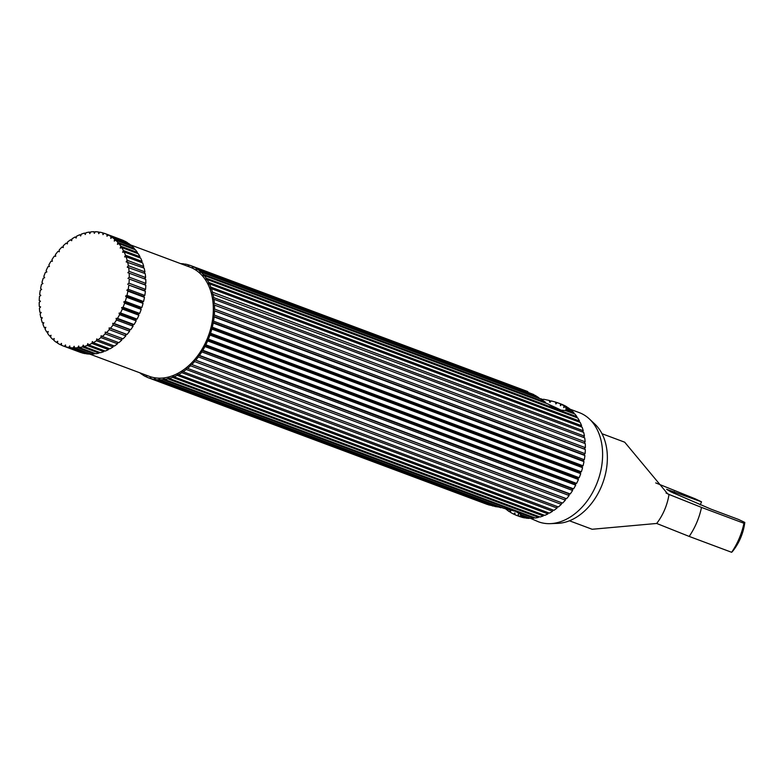 <?xml version="1.0" encoding="UTF-8"?>
<svg xmlns="http://www.w3.org/2000/svg" width="784" height="784" viewBox="0 0 784 784"><rect width="100%" height="100%" fill="white"/><g stroke="black" fill="none" stroke-linecap="round" stroke-linejoin="round"><path stroke-width="1.18" d="M550.015 405.289A15.572 0.676 -157 0 1 557.855 409.277A15.572 0.676 -157 0 1 556.66 409.052M538.99 398.331L540.999 399.193M542.224 400.751L543.528 399.252L549.123 400.418L549.947 402.339L551.27 400.918L555.533 402.074L555.876 403.936L557.199 402.604L560.462 403.868L560.433 405.7L561.697 404.456L564.01 405.847L563.696 407.66L564.813 406.484L566.058 407.964L565.832 410.659M566.283 409.718L573.996 412.952L573.819 413.648M576.946 416.735A59.956 42.532 110.5 0 0 574.946 414.07L565.509 410.542L558.786 409.954L576.946 416.735L576.652 417.588M505.366 508.659L509.061 511.54L510.629 510.531L510.57 512.442L513.657 514.128L514.941 512.883L514.892 514.716L517.381 515.686L518.44 514.255L518.342 515.96L520.125 516.186L520.988 514.588L520.713 516.097L521.556 514.98M520.713 516.097L521.38 515.421L529.259 518.371A59.956 42.532 110.5 0 1 526.123 518.116L520.713 516.097M516.509 515.382L520.419 516.823A59.956 42.532 110.5 0 1 519.341 516.44L516.509 515.382M534.188 517.587L533.875 518.185A59.956 42.532 110.5 0 1 530.67 518.381L521.223 514.853L515.725 511.403L503.798 508.336L159.897 379.799A59.956 42.532 110.5 0 0 163.101 379.603L163.983 377.908A58.271 41.346 110.5 0 1 159.475 378.172A58.271 41.346 110.5 0 1 155.075 377.819A58.271 41.346 110.5 0 1 150.842 376.859A58.271 41.346 110.5 0 1 149.156 376.291L89.739 354.084A59.956 42.532 110.5 0 1 86.603 353.849L70.031 347.645A59.956 42.532 110.5 0 0 73.157 347.9L89.993 353.672M130.575 244.922L189.953 267.119A58.271 41.346 110.5 0 1 192.305 268.108A58.271 41.346 110.5 0 1 196.088 270.264A58.271 41.346 110.5 0 1 199.577 272.979A58.271 41.346 110.5 0 1 202.742 276.233A58.271 41.346 110.5 0 1 205.545 279.986A58.271 41.346 110.5 0 1 207.956 284.19A58.271 41.346 110.5 0 1 209.945 288.816A58.271 41.346 110.5 0 1 211.484 293.794A58.271 41.346 110.5 0 1 212.572 299.076A58.271 41.346 110.5 0 1 213.179 304.604A58.271 41.346 110.5 0 1 213.317 310.327A58.271 41.346 110.5 0 1 212.974 316.168A58.271 41.346 110.5 0 1 212.15 322.077A58.271 41.346 110.5 0 1 210.867 327.977A58.271 41.346 110.5 0 1 209.122 333.808A58.271 41.346 110.5 0 1 206.956 339.511A58.271 41.346 110.5 0 1 204.369 345.019A58.271 41.346 110.5 0 1 201.41 350.262A58.271 41.346 110.5 0 1 198.097 355.201A58.271 41.346 110.5 0 1 194.471 359.768A58.271 41.346 110.5 0 1 190.571 363.923A58.271 41.346 110.5 0 1 186.435 367.608A58.271 41.346 110.5 0 1 182.123 370.793A58.271 41.346 110.5 0 1 177.674 373.439A58.271 41.346 110.5 0 1 173.137 375.526A58.271 41.346 110.5 0 1 168.55 377.016A58.271 41.346 110.5 0 1 163.983 377.908L164.542 379.427L535.315 518.008A59.956 42.532 110.5 0 0 538.569 517.371L167.796 378.79A59.956 42.532 110.5 0 1 164.542 379.427M570.095 409.199L579.239 412.609A58.271 41.346 110.5 0 1 589.421 418.999A58.271 41.346 110.5 0 1 596.232 485.012A58.271 41.346 110.5 0 1 550.309 523.643A58.271 41.346 110.5 0 1 538.432 521.781L529.514 517.95M589.421 418.999L594.86 424.105A55.272 39.21 110.5 0 1 601.318 486.707A55.272 39.21 110.5 0 1 557.767 523.359L550.309 523.643M569.449 520.792L592.155 529.269L656.688 523.457L689.185 536.423A58.271 41.346 110.5 0 0 696.741 522.575A58.271 41.346 110.5 0 0 701.504 507.405L669.007 494.439A46.481 32.977 110.5 0 1 664.616 509.796A46.481 32.977 110.5 0 1 656.688 523.457M655.718 482.905L695.261 498.84L701.523 501.829L666.625 489.304L670.888 491.862L711.245 509.247L738.538 519.449L744.8 522.428L743.957 523.271A58.271 41.346 110.5 0 1 739.194 538.441A58.271 41.346 110.5 0 1 731.639 552.289L689.185 536.423M743.957 523.271L701.504 507.405M180.634 263.61L180.624 263.63A59.956 42.532 110.5 0 1 183.76 263.865L184.955 264.306M184.416 265.041L185.132 264.071A59.956 42.532 110.5 0 1 188.15 264.757L189.405 265.227M188.307 266.501L189.463 265.159A59.956 42.532 110.5 0 1 190.541 265.541A59.956 42.532 110.5 0 1 192.335 266.276L526.966 391.304M196.274 268.402L533.777 394.548L193.579 266.864A59.956 42.532 110.5 0 1 196.274 268.402L196.088 270.264L197.431 269.177A59.956 42.532 110.5 0 1 199.92 271.107L539.01 397.851L535.286 395.45L197.431 269.177M203.223 274.371L545.576 402.329L540.852 399.095L200.969 272.058A59.956 42.532 110.5 0 1 203.223 274.371L202.742 276.233L204.173 275.488A59.956 42.532 110.5 0 1 206.172 278.153L558.786 409.954L548.075 404.025L204.173 275.488M545.507 403.064L545.576 402.329M538.98 398.39L539.01 397.851M200.969 272.058L199.577 272.979L199.92 271.107M573.996 412.952A59.956 42.532 110.5 0 0 571.742 410.64L566.332 408.621M566.058 407.964L570.693 409.689A59.956 42.532 110.5 0 0 568.204 407.758L564.813 406.484M193.579 266.864L192.305 268.108L192.335 266.276M564.01 405.847L567.048 406.984A59.956 42.532 110.5 0 0 564.353 405.446L561.697 404.456M188.268 266.482L188.15 264.757M183.917 264.855L183.76 263.865M510.58 512.109L509.061 511.54M142.874 374.674L141.688 374.223A59.956 42.532 110.5 0 1 139.787 372.782M533.875 518.185L163.101 379.603M501.162 507.356L495.233 506.572L155.35 379.534A59.956 42.532 110.5 0 0 158.486 379.789L159.475 378.172L159.897 379.799M500.829 507.748L158.486 379.789M518.342 515.96L521.732 517.224A59.956 42.532 110.5 0 0 524.751 517.91L520.125 516.186M493.283 505.847L488.814 504.925L150.959 378.643A59.956 42.532 110.5 0 0 153.978 379.329L155.075 377.819L155.35 379.534M493.077 506.072L153.978 379.329M514.902 514.588L513.657 514.128M146.775 376.996L145.53 376.536A59.956 42.532 110.5 0 1 142.835 374.997L142.943 373.968M487.217 504.328L148.568 377.859A59.956 42.532 110.5 0 1 146.775 377.124L146.804 375.409M487.158 504.386L149.646 378.241A59.956 42.532 110.5 0 1 148.568 377.859M145.53 376.536L146.716 375.379M141.688 374.223L142.296 373.723M149.646 378.241L150.842 376.859L150.959 378.643M558.482 403.064L561.324 404.123A59.956 42.532 110.5 0 1 563.108 404.858L563.108 404.985M570.693 409.689L570.595 410.208M209.406 283.818A59.956 42.532 110.5 0 1 210.818 287.111L581.591 425.692A59.956 42.532 110.5 0 0 580.18 422.4L209.406 283.818L207.956 284.19L208.711 282.416A59.956 42.532 110.5 0 0 206.996 279.418L577.769 417.999A59.956 42.532 110.5 0 1 579.484 420.998L579.062 421.978M581.591 425.692L581.022 426.79M212.895 293.804A59.956 42.532 110.5 0 1 213.669 297.567L584.443 436.149A59.956 42.532 110.5 0 0 583.668 432.386L211.484 293.794L212.484 292.177A59.956 42.532 110.5 0 0 211.376 288.63L582.149 427.211A59.956 42.532 110.5 0 1 583.257 430.759L582.512 431.955M584.443 436.149L583.521 437.423M214.493 305.005A59.956 42.532 110.5 0 1 214.591 309.082L585.364 447.664A59.956 42.532 110.5 0 0 585.266 443.587L213.179 304.604L214.375 303.222A59.956 42.532 110.5 0 0 213.934 299.282L584.707 437.864A59.956 42.532 110.5 0 1 585.148 441.804L584.011 443.127M585.364 447.664L584.09 448.909L585.334 449.497A59.956 42.532 110.5 0 1 585.089 453.662L583.747 454.749L584.903 455.524A59.956 42.532 110.5 0 1 584.315 459.738L582.924 460.659L583.982 461.609A59.956 42.532 110.5 0 1 583.061 465.814L581.64 466.558L582.581 467.666A59.956 42.532 110.5 0 1 581.346 471.821L579.895 472.389L580.728 473.654A59.956 42.532 110.5 0 1 579.18 477.711L577.73 478.093L578.425 479.494A59.956 42.532 110.5 0 1 576.583 483.414L575.142 483.591L575.701 485.12A59.956 42.532 110.5 0 1 573.594 488.853L572.183 488.844L572.594 490.47A59.956 42.532 110.5 0 1 570.233 493.989L568.87 493.783L569.135 495.498A59.956 42.532 110.5 0 1 566.548 498.751L565.244 498.35L565.362 500.133A59.956 42.532 110.5 0 1 562.579 503.093L191.806 364.511A59.956 42.532 110.5 0 0 194.589 361.551L194.471 359.768L195.775 360.17L566.548 498.751M561.344 502.622L561.305 504.337A59.956 42.532 110.5 0 1 558.365 506.964L187.592 368.382A59.956 42.532 110.5 0 0 190.532 365.756L190.571 363.923L191.806 364.511M557.179 506.523L557.032 508.052A59.956 42.532 110.5 0 1 553.955 510.325L183.182 371.743A59.956 42.532 110.5 0 0 186.259 369.47L186.435 367.608L187.592 368.382M552.808 509.894L552.563 511.246A59.956 42.532 110.5 0 1 549.398 513.138L178.625 374.556A59.956 42.532 110.5 0 0 181.79 372.665L182.123 370.793L183.182 371.743M548.271 512.716L547.967 513.883A59.956 42.532 110.5 0 1 544.733 515.372L173.96 376.79A59.956 42.532 110.5 0 0 177.194 375.301L177.674 373.439L178.625 374.556M543.616 514.951L543.283 515.931A59.956 42.532 110.5 0 1 540.019 516.999L169.246 378.417A59.956 42.532 110.5 0 0 172.509 377.349L173.137 375.526L173.96 376.79M538.912 516.578L538.569 517.371M540.548 398.654L543.185 399.644M549.123 400.418L551.064 401.143M555.533 402.074L557.13 402.672M560.462 403.868L563.108 404.858M208.711 282.416L579.484 420.998M212.484 292.177L583.257 430.759M214.375 303.222L585.148 441.804M585.334 449.497L214.561 310.915A59.956 42.532 110.5 0 1 214.306 315.08L585.089 453.662M584.903 455.524L214.13 316.942A59.956 42.532 110.5 0 1 213.542 321.156L584.315 459.738M583.982 461.609L213.209 323.028A59.956 42.532 110.5 0 1 212.288 327.232L583.061 465.814M582.581 467.666L211.807 329.084A59.956 42.532 110.5 0 1 210.573 333.239L581.346 471.821M580.728 473.654L209.955 335.072A59.956 42.532 110.5 0 1 208.407 339.129L579.18 477.711M578.425 479.494L207.652 340.913A59.956 42.532 110.5 0 1 205.81 344.833L576.583 483.414M575.701 485.12L204.928 346.538A59.956 42.532 110.5 0 1 202.821 350.272L573.594 488.853M572.594 490.47L201.821 351.889A59.956 42.532 110.5 0 1 199.459 355.407L570.233 493.989M569.135 495.498L198.362 356.916A59.956 42.532 110.5 0 1 195.775 360.17M565.362 500.133L194.589 361.551M561.305 504.337L190.532 365.756M557.032 508.052L186.259 369.47M552.563 511.246L181.79 372.665M547.967 513.883L177.194 375.301M543.283 515.931L172.509 377.349M206.996 279.418L205.545 279.986L206.172 278.153M211.376 288.63L209.945 288.816L210.818 287.111M213.934 299.282L212.572 299.076L213.669 297.567M214.561 310.915L213.317 310.327L214.591 309.082M214.13 316.942L212.974 316.168L214.306 315.08M213.209 323.028L212.15 322.077L213.542 321.156M211.807 329.084L210.867 327.977L212.288 327.232M209.955 335.072L209.122 333.808L210.573 333.239M207.652 340.913L206.956 339.511L208.407 339.129M204.928 346.538L204.369 345.019L205.81 344.833M201.821 351.889L201.41 350.262L202.821 350.272M198.362 356.916L198.097 355.201L199.459 355.407M167.796 378.79L168.55 377.016L169.246 378.417M40.552 306.975L39.298 306.505A59.956 42.532 110.5 0 1 39.2 302.428L40.474 301.183L39.229 300.595A59.956 42.532 110.5 0 1 39.474 296.43L40.817 295.343L39.661 294.568A59.956 42.532 110.5 0 1 40.249 290.364L41.64 289.433L40.582 288.492A59.956 42.532 110.5 0 1 41.503 284.288L42.924 283.534L41.973 282.426A59.956 42.532 110.5 0 1 43.218 278.271L44.668 277.703L43.835 276.438A59.956 42.532 110.5 0 1 45.384 272.381L46.834 271.999L46.138 270.607A59.956 42.532 110.5 0 1 47.981 266.678L49.421 266.501L48.863 264.972A59.956 42.532 110.5 0 1 50.97 261.239L52.381 261.248L51.969 259.622A59.956 42.532 110.5 0 1 54.331 256.103L55.693 256.309L55.429 254.594A59.956 42.532 110.5 0 1 58.006 251.341L59.319 251.742L59.202 249.959A59.956 42.532 110.5 0 1 61.985 246.999L63.22 247.597L63.259 245.755A59.956 42.532 110.5 0 1 66.199 243.128L67.346 243.902L67.532 242.04A59.956 42.532 110.5 0 1 70.609 239.767L71.667 240.717L72.001 238.846A59.956 42.532 110.5 0 1 75.166 236.954L76.117 238.071L76.597 236.209A59.956 42.532 110.5 0 1 79.831 234.73L80.654 235.984L81.281 234.161A59.956 42.532 110.5 0 1 84.535 233.093L85.24 234.494L85.995 232.721A59.956 42.532 110.5 0 1 89.249 232.084L89.807 233.612L90.689 231.907A59.956 42.532 110.5 0 1 93.894 231.711L94.315 233.338L95.305 231.721A59.956 42.532 110.5 0 1 98.441 231.976L98.706 233.691L99.813 232.182A59.956 42.532 110.5 0 1 102.831 232.868L102.949 234.651L104.145 233.269A59.956 42.532 110.5 0 1 105.223 233.652L121.794 239.845A59.956 42.532 110.5 0 1 123.588 240.58L123.588 240.708M105.223 233.652A59.956 42.532 110.5 0 1 107.016 234.387L106.987 236.219L108.251 234.975L124.832 241.168A59.956 42.532 110.5 0 1 127.527 242.707L127.488 243.04M108.251 234.975A59.956 42.532 110.5 0 1 110.956 236.513L110.769 238.375L112.102 237.287L128.674 243.481A59.956 42.532 110.5 0 1 131.163 245.412L131.075 245.931M112.102 237.287A59.956 42.532 110.5 0 1 114.591 239.218L114.258 241.09L115.65 240.169L132.222 246.362A59.956 42.532 110.5 0 1 134.476 248.675L134.299 249.371M115.65 240.169A59.956 42.532 110.5 0 1 117.904 242.481L117.424 244.343L118.854 243.599L135.426 249.792A59.956 42.532 110.5 0 1 137.416 252.458L137.131 253.31M118.854 243.599A59.956 42.532 110.5 0 1 120.844 246.264L120.226 248.097L121.677 247.528L138.249 253.722A59.956 42.532 110.5 0 1 139.964 256.721L139.542 257.701M121.677 247.528A59.956 42.532 110.5 0 1 123.392 250.527L122.637 252.301L124.088 251.929L140.659 258.122A59.956 42.532 110.5 0 1 142.071 261.415L141.502 262.513M124.088 251.929A59.956 42.532 110.5 0 1 125.499 255.221L124.617 256.927L126.057 256.74L142.629 262.934A59.956 42.532 110.5 0 1 143.727 266.482L142.992 267.677M126.057 256.74A59.956 42.532 110.5 0 1 127.155 260.288L126.165 261.905L144.148 268.108A59.956 42.532 110.5 0 1 144.922 271.872L143.991 273.146M127.576 261.915A59.956 42.532 110.5 0 1 128.351 265.678L127.243 267.187L145.187 273.587A59.956 42.532 110.5 0 1 145.628 277.526L144.491 278.849M128.615 267.393A59.956 42.532 110.5 0 1 129.056 271.333L127.861 272.714L145.746 279.31A59.956 42.532 110.5 0 1 145.844 283.387L144.57 284.631L145.804 285.219A59.956 42.532 110.5 0 1 145.559 289.384L144.227 290.472L145.383 291.246A59.956 42.532 110.5 0 1 144.795 295.46L143.403 296.381L144.462 297.332A59.956 42.532 110.5 0 1 143.541 301.536L142.12 302.281L143.06 303.388A59.956 42.532 110.5 0 1 141.826 307.544L140.375 308.112L141.208 309.376A59.956 42.532 110.5 0 1 139.66 313.433L138.209 313.816L138.905 315.217A59.956 42.532 110.5 0 1 137.063 319.137L135.622 319.323L136.181 320.842A59.956 42.532 110.5 0 1 134.074 324.576L132.663 324.566L133.074 326.193A59.956 42.532 110.5 0 1 130.712 329.711L129.34 329.505L129.615 331.22A59.956 42.532 110.5 0 1 127.028 334.474L125.714 334.072L125.842 335.856A59.956 42.532 110.5 0 1 123.059 338.815L106.487 332.622A59.956 42.532 110.5 0 0 109.27 329.662L125.842 335.856M121.814 338.355L121.785 340.06A59.956 42.532 110.5 0 1 118.845 342.686L102.273 336.493A59.956 42.532 110.5 0 0 105.213 333.866L121.785 340.06M117.659 342.245L117.502 343.774A59.956 42.532 110.5 0 1 114.435 346.048L97.863 339.854A59.956 42.532 110.5 0 0 100.93 337.581L117.502 343.774M113.288 345.617L113.043 346.969A59.956 42.532 110.5 0 1 109.868 348.86L93.296 342.667A59.956 42.532 110.5 0 0 96.471 340.775L113.043 346.969M108.751 348.439L108.447 349.605A59.956 42.532 110.5 0 1 105.213 351.095L88.641 344.901A59.956 42.532 110.5 0 0 91.875 343.412L108.447 349.605M104.096 350.673L103.762 351.653A59.956 42.532 110.5 0 1 100.499 352.722L83.927 346.528A59.956 42.532 110.5 0 0 87.191 345.46L103.762 351.653M99.392 352.3L99.049 353.094A59.956 42.532 110.5 0 1 95.795 353.731L79.223 347.537A59.956 42.532 110.5 0 0 82.477 346.9L99.049 353.094M94.668 353.31L94.354 353.907A59.956 42.532 110.5 0 1 91.15 354.103L74.568 347.91A59.956 42.532 110.5 0 0 77.783 347.714L94.354 353.907M85.407 353.398L85.231 353.633A59.956 42.532 110.5 0 1 82.212 352.947L65.64 346.753A59.956 42.532 110.5 0 0 68.659 347.439L85.231 353.633M57.546 342.784L56.36 342.334A59.956 42.532 110.5 0 1 53.871 340.403L54.204 338.531L52.822 339.452A59.956 42.532 110.5 0 1 50.568 337.14L51.038 335.278L49.617 336.022A59.956 42.532 110.5 0 1 47.618 333.357L48.245 331.524L46.795 332.093A59.956 42.532 110.5 0 1 45.08 329.094L45.835 327.32L44.384 327.692A59.956 42.532 110.5 0 1 42.973 324.409L43.845 322.704L42.414 322.881A59.956 42.532 110.5 0 1 41.307 319.333L42.307 317.726L40.895 317.706A59.956 42.532 110.5 0 1 40.121 313.943L41.219 312.434L39.847 312.228A59.956 42.532 110.5 0 1 39.416 308.288L40.611 306.907L39.298 306.505M53.969 339.884L52.822 339.452M50.744 336.444L49.617 336.022M47.912 332.504L46.795 332.093M45.501 328.114L44.384 327.692M43.541 323.302L42.414 322.881M42.052 318.137L40.895 317.706M41.042 312.679L39.847 312.228M61.985 246.999L63.22 247.47M66.199 243.128L67.385 243.579M70.609 239.767L71.756 240.198M75.166 236.954L76.293 237.376M79.831 234.73L80.948 235.141M84.535 233.093L85.652 233.514M89.249 232.084L90.376 232.505M93.894 231.711L95.05 232.142M98.441 231.976L99.637 232.417M102.831 232.868L104.086 233.338M107.016 234.387L123.588 240.58M110.956 236.513L127.527 242.707M114.591 239.218L131.163 245.412M117.904 242.481L134.476 248.675M120.844 246.264L137.416 252.458M123.392 250.527L139.964 256.721M125.499 255.221L142.071 261.415M127.155 260.288L143.727 266.482M128.351 265.678L144.922 271.872M129.056 271.333L145.628 277.526M129.174 273.116A59.956 42.532 110.5 0 1 129.272 277.193L145.844 283.387M145.804 285.219L129.233 279.026A59.956 42.532 110.5 0 1 128.988 283.191L145.559 289.384M145.383 291.246L128.801 285.053A59.956 42.532 110.5 0 1 128.223 289.267L144.795 295.46M144.462 297.332L127.89 291.138A59.956 42.532 110.5 0 1 126.969 295.343L143.541 301.536M143.06 303.388L126.489 297.195A59.956 42.532 110.5 0 1 125.254 301.35L141.826 307.544M141.208 309.376L124.627 303.183A59.956 42.532 110.5 0 1 123.078 307.24L139.66 313.433M138.905 315.217L122.333 309.023A59.956 42.532 110.5 0 1 120.491 312.943L137.063 319.137M136.181 320.842L119.609 314.649A59.956 42.532 110.5 0 1 117.502 318.382L134.074 324.576M133.074 326.193L116.502 319.999A59.956 42.532 110.5 0 1 114.141 323.518L130.712 329.711M129.615 331.22L113.043 325.027A59.956 42.532 110.5 0 1 110.456 328.28L127.028 334.474M61.456 345.107L60.211 344.646A59.956 42.532 110.5 0 1 57.516 343.108L57.702 341.246L56.36 342.334M701.523 501.829L700.22 504.896M744.8 522.428A41.699 29.586 110.5 0 1 733.197 550.564L732.354 551.632M732.481 551.456L731.639 552.289M669.007 494.439L667.684 493.861L624.701 442.196L601.994 433.709M80.958 352.477L80.899 352.545A59.956 42.532 110.5 0 1 79.821 352.163L63.239 345.969A59.956 42.532 110.5 0 1 61.456 345.234L61.485 343.402L60.211 344.646M80.899 352.545L64.327 346.352A59.956 42.532 110.5 0 1 63.239 345.969M65.64 346.753L65.523 344.97L64.327 346.352M70.031 347.645L69.756 345.93L68.659 347.439M74.568 347.91L74.157 346.283L73.157 347.9M79.223 347.537L78.665 346.009L77.783 347.714M83.927 346.528L83.231 345.127L82.477 346.9M88.641 344.901L87.808 343.637L87.191 345.46M93.296 342.667L92.355 341.55L91.875 343.412M97.863 339.854L96.804 338.904L96.471 340.775M102.273 336.493L101.116 335.719L100.93 337.581M106.487 332.622L105.252 332.034L105.213 333.866M125.714 334.072L109.143 327.879L109.27 329.662M109.143 327.879L110.456 328.28M129.34 329.505L112.769 323.312L113.043 325.027M112.769 323.312L114.141 323.518M132.663 324.566L116.081 318.373L116.502 319.999M116.081 318.373L117.502 318.382M135.622 319.323L119.05 313.12L119.609 314.649M119.05 313.12L120.491 312.943M138.209 313.816L121.628 307.622L122.333 309.023M121.628 307.622L123.078 307.24M140.375 308.112L123.803 301.918L124.627 303.183M123.803 301.918L125.254 301.35M142.12 302.281L125.548 296.087L126.489 297.195M125.548 296.087L126.969 295.343M143.403 296.381L126.832 290.188L127.89 291.138M126.832 290.188L128.223 289.267M144.227 290.472L128.801 285.053M127.655 284.278L128.988 283.191M144.57 284.631L129.233 279.026M127.998 278.438L129.272 277.193M565.244 498.35L194.471 359.768M568.87 493.783L198.097 355.201M572.183 488.844L201.41 350.262M575.142 483.591L204.369 345.019M577.73 478.093L206.956 339.511M579.895 472.389L209.122 333.808M581.64 466.558L210.867 327.977M582.924 460.659L212.15 322.077M583.747 454.749L212.974 316.168M584.09 448.909L213.317 310.327M545.507 403.035A21.393 0.931 -157 0 1 546.076 403.28M548.604 404.377A21.393 0.931 -157 0 1 562.393 410.904M666.018 492.979L669.487 494.626M674.23 491.627L673.574 493.175M190.541 265.541L527.848 391.608"/></g></svg>
